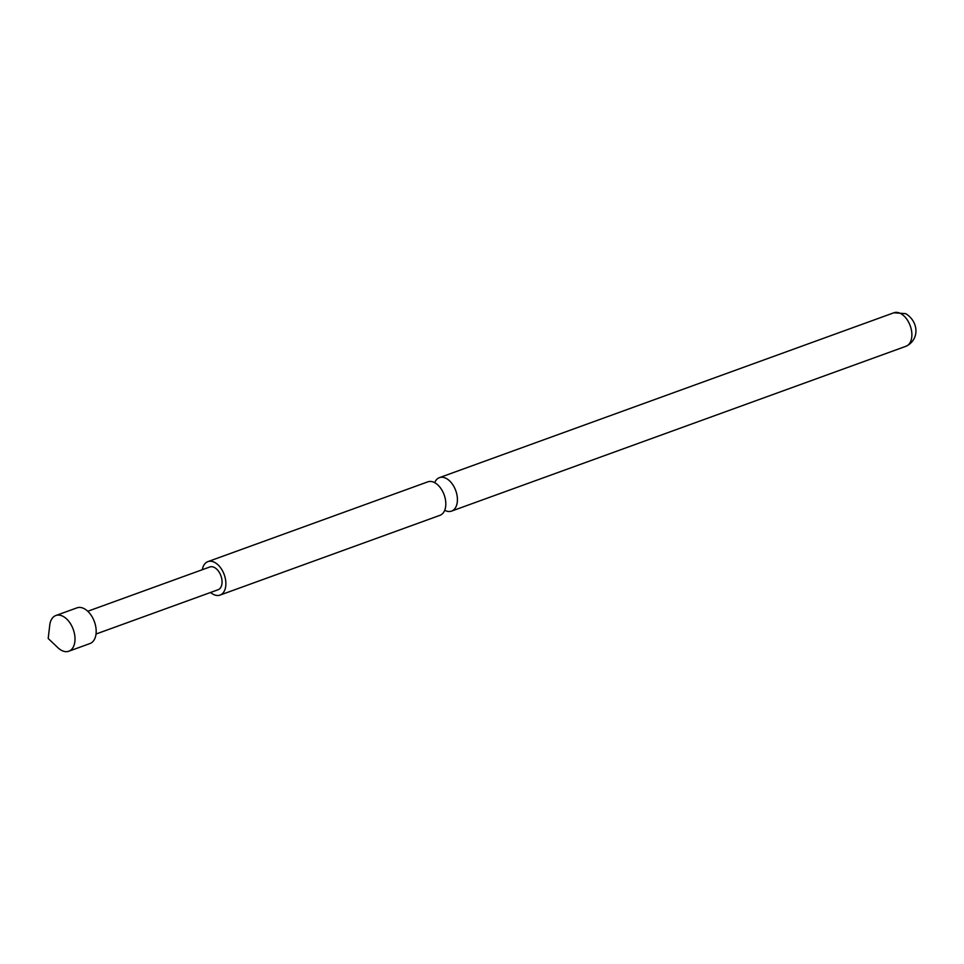 <?xml version="1.0" encoding="UTF-8"?>
<svg xmlns="http://www.w3.org/2000/svg" width="964" height="964" viewBox="0 0 964 964"><rect width="100%" height="100%" fill="white"/><g stroke="black" fill="none" stroke-linecap="round" stroke-linejoin="round"><path stroke-width="1.45" d="M434.692 482.675A17.798 10.905 70.1 0 1 439.427 477.638A17.798 10.905 70.1 0 1 446.139 478.385A17.798 10.905 70.1 0 1 457.081 495.665A17.798 10.905 70.1 0 1 451.574 511.101A17.798 10.905 70.1 0 1 444.862 510.354A17.798 10.905 70.1 0 1 444.705 510.269M61.624 650.423A18.991 11.64 70.1 0 1 57.912 647.724L48.2 638.493L49.742 625.178A18.991 11.64 70.1 0 1 55.828 615.526A18.991 11.64 70.1 0 1 62.997 616.321A18.991 11.64 70.1 0 1 74.65 634.758A18.991 11.64 70.1 0 1 68.781 651.23A18.991 11.64 70.1 0 1 61.624 650.423M55.828 615.526L76.999 607.85A18.991 11.64 70.1 0 1 84.157 608.646A18.991 11.64 70.1 0 1 95.822 627.082A18.991 11.64 70.1 0 1 89.941 643.554L68.781 651.23M210.574 592.462A17.798 10.905 -109.9 0 0 213.333 594.342A17.798 10.905 -109.9 0 0 220.045 595.089L439.97 515.318A17.798 10.905 -109.9 0 0 445.476 499.87A17.798 10.905 -109.9 0 0 434.535 482.59A17.798 10.905 -109.9 0 0 427.823 481.843L207.899 561.626A17.798 10.905 -109.9 0 0 202.32 569.7M220.045 595.089A17.798 10.905 -109.9 0 0 225.54 579.653A17.798 10.905 -109.9 0 0 214.611 562.374A17.798 10.905 -109.9 0 0 207.899 561.626M87.772 611.26L209.839 566.977A12.11 7.423 70.1 0 1 214.406 567.483A12.11 7.423 70.1 0 1 221.841 579.244A12.11 7.423 70.1 0 1 218.093 589.739L96.026 634.023M893.905 312.77L905.666 313.649C918.572 321.386 920.018 339.461 906.052 346.245A17.798 10.905 -109.9 0 0 911.546 330.809A17.798 10.905 -109.9 0 0 900.617 313.529A17.798 10.905 -109.9 0 0 893.905 312.77L439.427 477.638M906.052 346.245L451.574 511.101"/></g></svg>
